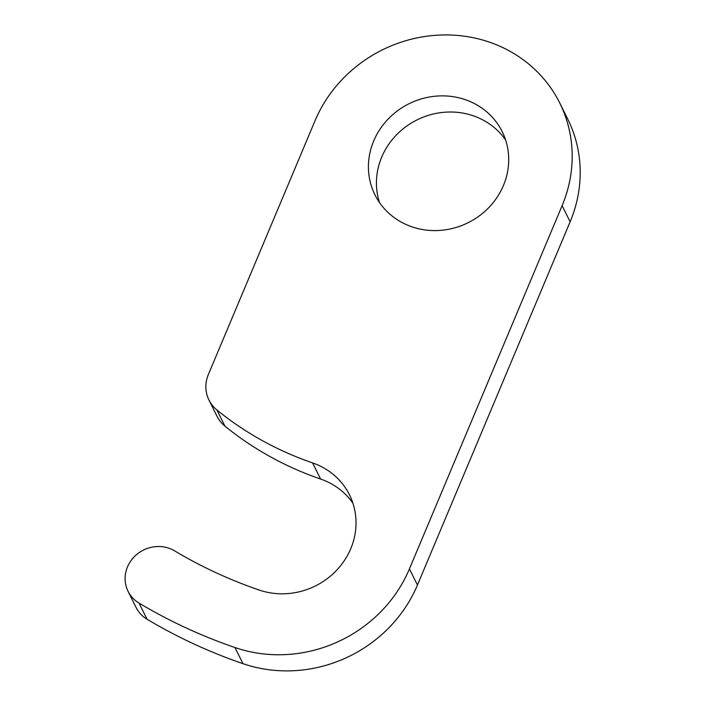 <?xml version="1.0" encoding="UTF-8"?>
<svg xmlns="http://www.w3.org/2000/svg" width="706" height="706" viewBox="0 0 706 706"><rect width="100%" height="100%" fill="white"/><g stroke="black" fill="none" stroke-linecap="round" stroke-linejoin="round"><path stroke-width="1.06" d="M562.117 205.658L409.427 568.895A135.323 126.506 153.6 0 1 234.974 647.543A541.29 506.017 153.6 0 1 139.047 603.092A32.141 30.04 153.6 0 1 128.051 591.275A32.141 30.04 153.6 0 1 136.258 554.872A32.141 30.04 153.6 0 1 174.611 550.865A477.009 445.927 153.6 0 0 259.155 590.031A71.041 66.417 153.6 0 0 336.559 570.351A71.041 66.417 153.6 0 0 349.496 494.853A71.041 66.417 153.6 0 0 312.59 462.898A334.926 313.093 153.6 0 1 216.892 409.957A33.835 31.629 153.6 0 1 208.985 400.09A33.835 31.629 153.6 0 1 208.394 374.427L315.008 120.797A135.323 126.506 153.6 0 1 435.62 35.3A135.323 126.506 153.6 0 1 559.752 103.023A135.323 126.506 153.6 0 1 562.117 205.658L570.13 221.799L417.44 585.036A135.323 126.506 153.6 0 1 242.996 663.675A541.29 506.017 153.6 0 1 147.069 619.233A32.141 30.04 153.6 0 1 136.064 607.416L128.051 591.275M559.752 103.023L567.774 119.164A135.323 126.506 153.6 0 1 570.13 221.799M465.28 99.661A71.041 66.417 153.6 0 1 502.187 131.625A71.041 66.417 153.6 0 1 489.249 207.123A71.041 66.417 153.6 0 1 411.845 226.794A71.041 66.417 153.6 0 1 374.939 194.838A71.041 66.417 153.6 0 1 387.876 119.34A71.041 66.417 153.6 0 1 465.28 99.661M312.59 462.898L320.612 479.039A71.041 66.417 153.6 0 1 352.921 503.219M320.612 479.039A334.926 313.093 153.6 0 1 224.905 426.097A33.835 31.629 153.6 0 1 217.007 416.231L208.985 400.09M379.537 202.613A71.041 66.417 153.6 0 1 399.314 132.11A71.041 66.417 153.6 0 1 473.302 115.802A71.041 66.417 153.6 0 1 505.611 139.982M409.427 568.895L417.44 585.036M234.974 647.543L242.996 663.675M216.892 409.957L224.905 426.097M139.047 603.092L147.069 619.233"/></g></svg>
